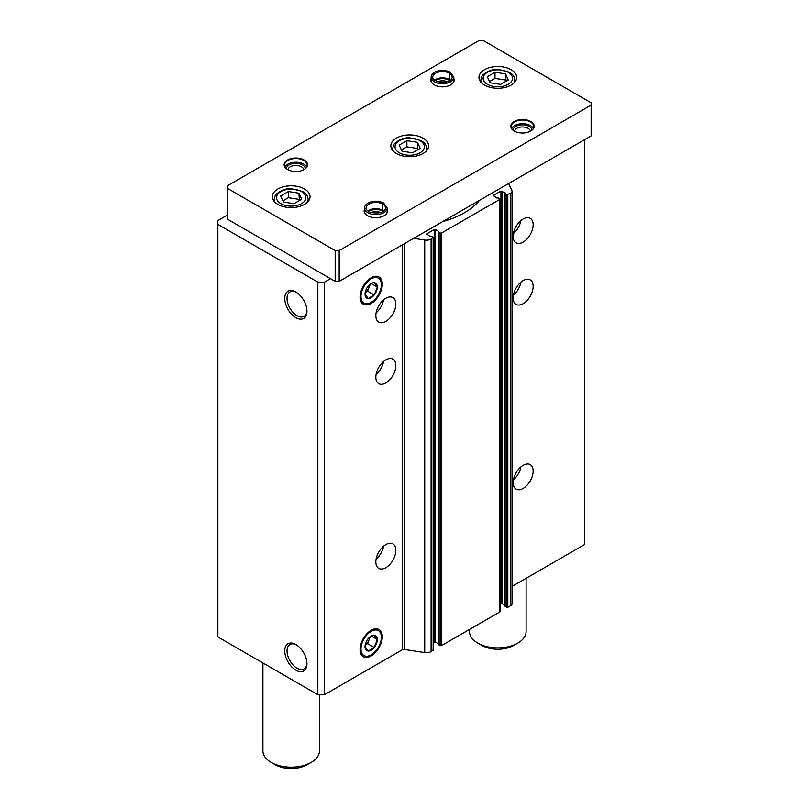 <?xml version="1.0" encoding="UTF-8"?>
<svg xmlns="http://www.w3.org/2000/svg" width="809" height="809" viewBox="0 0 809 809"><rect width="100%" height="100%" fill="white"/><g stroke="black" fill="none" stroke-linecap="round" stroke-linejoin="round"><path stroke-width="1.21" d="M513.149 482.639A14.137 8.161 -60 0 1 519.327 468.401A14.137 8.161 -60 0 1 530.219 464.619A14.137 8.161 -60 0 1 530.219 480.94A14.137 8.161 -60 0 1 516.081 489.111A14.137 8.161 -60 0 1 513.149 482.639M513.149 297.914A14.137 8.161 -60 0 1 519.327 283.676A14.137 8.161 -60 0 1 530.219 279.894A14.137 8.161 -60 0 1 530.219 296.215A14.137 8.161 -60 0 1 516.081 304.386A14.137 8.161 -60 0 1 513.149 297.914M513.149 236.339A14.137 8.161 -60 0 1 519.327 222.101A14.137 8.161 -60 0 1 530.219 218.319A14.137 8.161 -60 0 1 530.219 234.64A14.137 8.161 -60 0 1 516.081 242.811A14.137 8.161 -60 0 1 513.149 236.339M512.036 586.414L584.472 544.599L584.472 139.735M227.198 215.164L217.864 220.554L217.864 224.406L317.846 282.129L324.51 282.129L330.507 278.67M295.851 317.664A15.705 9.071 -120 0 0 306.955 311.243A15.705 9.071 -120 0 0 295.851 292.009A15.705 9.071 -120 0 0 284.748 298.42A15.705 9.071 -120 0 0 295.851 317.664M295.851 670.176A15.705 9.071 -120 0 0 306.955 663.764A15.705 9.071 -120 0 0 295.851 644.53A15.705 9.071 -120 0 0 284.748 650.942A15.705 9.071 -120 0 0 295.851 670.176M217.864 224.406L217.864 636.956L317.846 694.678L317.846 282.129M375.841 561.911A14.137 8.161 -60 0 1 382.01 547.683A14.137 8.161 -60 0 1 392.911 543.891A14.137 8.161 -60 0 1 392.911 560.222A14.137 8.161 -60 0 1 378.764 568.383A14.137 8.161 -60 0 1 375.841 561.911M375.841 377.186A14.137 8.161 -60 0 1 382.01 362.958A14.137 8.161 -60 0 1 392.911 359.166A14.137 8.161 -60 0 1 392.911 375.497A14.137 8.161 -60 0 1 378.764 383.658A14.137 8.161 -60 0 1 375.841 377.186M375.841 315.611A14.137 8.161 -60 0 1 382.01 301.383A14.137 8.161 -60 0 1 392.911 297.591A14.137 8.161 -60 0 1 392.911 313.922A14.137 8.161 -60 0 1 378.764 322.083A14.137 8.161 -60 0 1 375.841 315.611M382.283 636.703A15.705 9.071 120 0 0 371.169 630.292A15.705 9.071 120 0 0 360.066 649.526A15.705 9.071 120 0 0 371.169 655.937A15.705 9.071 120 0 0 382.283 636.703M382.283 284.181A15.705 9.071 120 0 0 371.169 277.77A15.705 9.071 120 0 0 360.066 297.004A15.705 9.071 120 0 0 371.169 303.426A15.705 9.071 120 0 0 382.283 284.181M317.846 694.678L324.51 694.678L324.51 282.129M324.51 694.678L402.397 649.718L402.397 244.864M438.498 644.581L441.158 645.804L499.82 611.938L499.82 611.331M438.387 643.822L435.363 642.073L435.363 229.523L438.832 231.526L438.498 232.335L441.158 233.255L499.82 199.388L498.223 197.851L496.817 198.043L493.348 195.424L493.348 196.041M402.397 649.718A1.881 1.092 0 0 1 404.217 649.435L424.725 652.61A6.603 3.812 0 0 0 431.096 651.619L433.159 649.809M413.682 238.342L424.725 240.051A6.603 3.812 0 0 0 431.096 239.07L433.159 237.259L431.561 236.329L430.166 236.521L426.697 233.912L426.697 234.529M505.15 606.093L507.819 607.326L510.651 605.688A4.712 2.72 0 0 0 512.036 603.757L512.036 191.207A4.712 2.72 0 0 0 511.875 190.499L508.639 183.522M500.043 604.121L502.015 603.595L505.038 605.334M435.363 642.073L434.291 642.073L434.291 229.523L426.697 233.912M433.381 642.599L434.291 642.073M442.735 221.575A77.3 44.626 0 0 0 479.585 200.298M435.363 229.523L434.291 229.523M493.348 195.424L500.953 191.035L505.483 193.038L505.038 193.695L506.747 194.767L510.651 193.129A4.712 2.72 0 0 0 512.036 191.207M296.438 644.884A14.097 8.141 -120 0 0 289.946 644.49A14.097 8.141 -120 0 0 287.782 655.786A14.097 8.141 -120 0 0 296.994 668.204A14.097 8.141 -120 0 0 304.032 668.901A14.097 8.141 -120 0 0 306.945 663.077M296.438 292.362A14.097 8.141 -120 0 0 289.946 291.968A14.097 8.141 -120 0 0 287.782 303.264A14.097 8.141 -120 0 0 296.994 315.682A14.097 8.141 -120 0 0 304.032 316.38A14.097 8.141 -120 0 0 306.945 310.565M383.577 299.896A14.137 8.161 -60 0 1 376.094 312.85M520.895 220.614A14.137 8.161 -60 0 1 513.412 233.579M383.577 361.471A14.137 8.161 -60 0 1 376.094 374.425M520.895 282.189A14.137 8.161 -60 0 1 513.412 295.154M383.577 546.196A14.137 8.161 -60 0 1 376.094 559.15M520.895 466.914A14.137 8.161 -60 0 1 513.412 479.879M262.905 662.965L262.905 750.873A28.285 16.332 0 0 0 271.187 762.412A28.285 16.332 0 0 0 311.182 762.412A28.285 16.332 0 0 0 319.464 750.873L319.464 694.678M275.181 764.727L271.187 762.412L275.181 764.727A22.622 13.065 0 0 0 307.177 764.727L311.182 762.412M591.136 102.794L483.155 40.45L479.15 40.45L227.198 185.918L227.198 188.224L335.179 250.568L339.173 250.568L591.136 105.099L591.136 102.794M335.179 250.568L335.179 281.36L227.198 219.017L227.198 188.224M335.179 281.36L339.173 281.36L339.173 250.568M339.173 281.36L591.136 135.892L591.136 105.099M484.49 85.087A18.85 10.881 0 0 0 505.038 87.453A18.85 10.881 0 0 0 516.668 77.391A18.85 10.881 0 0 0 497.818 66.51A18.85 10.881 0 0 0 478.968 77.391A18.85 10.881 0 0 0 484.49 85.087M277.851 204.394A18.85 10.881 0 0 0 298.4 206.75A18.85 10.881 0 0 0 310.039 196.698A18.85 10.881 0 0 0 291.179 185.807A18.85 10.881 0 0 0 272.33 196.698A18.85 10.881 0 0 0 277.851 204.394M396.37 153.518A18.85 10.881 0 0 0 416.918 155.874A18.85 10.881 0 0 0 428.548 145.822A18.85 10.881 0 0 0 409.698 134.931A18.85 10.881 0 0 0 390.848 145.822A18.85 10.881 0 0 0 396.37 153.518M514.221 131.038A11.69 6.745 0 0 0 530.744 131.038A11.69 6.745 0 0 0 530.744 121.502A11.69 6.745 0 0 0 514.221 121.502A11.69 6.745 0 0 0 514.221 131.038L514.221 131.038M364.525 209.238A11.69 6.745 0 0 0 367.569 215.71A11.69 6.745 0 0 0 384.103 215.71A11.69 6.745 0 0 0 387.147 209.238M431.187 78.392A11.69 6.745 0 0 0 434.231 84.864A11.69 6.745 0 0 0 450.765 84.864A11.69 6.745 0 0 0 453.809 78.392M287.579 169.526A11.69 6.745 0 0 0 304.113 169.526A11.69 6.745 0 0 0 304.113 159.98A11.69 6.745 0 0 0 287.579 159.98A11.69 6.745 0 0 0 287.579 169.526L287.579 169.526M303.729 169.738A7.898 4.561 0 0 0 295.851 165.451A7.898 4.561 0 0 0 287.964 169.738M305.276 168.677A9.425 5.441 0 0 0 295.851 163.317A9.425 5.441 0 0 0 286.426 168.677M306.702 166.907A11.316 6.533 0 0 0 295.851 162.225A11.316 6.533 0 0 0 285.001 166.907M303.982 169.597A11.316 6.533 0 0 0 307.157 165.056A11.316 6.533 0 0 0 295.851 158.534A11.316 6.533 0 0 0 284.535 165.056A11.316 6.533 0 0 0 287.721 169.597M447.347 81.749A7.898 4.561 0 0 0 437.639 81.749M449.784 80.647A9.425 5.441 0 0 0 435.202 80.647M450.623 84.935A11.316 6.533 0 0 0 453.809 80.394L453.809 77.199L450.37 72.244L449.369 73.245L449.369 79.484L450.269 80.324M453.809 77.199A11.316 6.533 0 0 1 442.493 83.731A11.316 6.533 0 0 1 431.187 77.199L431.187 80.394A11.316 6.533 0 0 0 434.362 84.935M380.695 212.595A7.898 4.561 0 0 0 370.987 212.595M383.132 211.483A9.425 5.441 0 0 0 368.54 211.483M383.972 215.781A11.316 6.533 0 0 0 387.147 211.24L387.147 208.044L383.719 203.089L382.718 204.09L383.779 203.403M387.147 208.044A11.316 6.533 0 0 1 375.841 214.577A11.316 6.533 0 0 1 364.525 208.044L364.525 211.24A11.316 6.533 0 0 0 367.711 215.781M530.36 131.25A7.898 4.561 0 0 0 522.483 126.962A7.898 4.561 0 0 0 514.605 131.25M531.907 130.188A9.425 5.441 0 0 0 522.483 124.829A9.425 5.441 0 0 0 513.058 130.188M533.333 128.429A11.316 6.533 0 0 0 522.483 123.737A11.316 6.533 0 0 0 511.632 128.429M530.613 131.119A11.316 6.533 0 0 0 533.798 126.578A11.316 6.533 0 0 0 522.483 120.045A11.316 6.533 0 0 0 511.167 126.578A11.316 6.533 0 0 0 514.352 131.119M469.544 629.422L469.544 631.566A28.285 16.332 0 0 0 477.826 643.115A28.285 16.332 0 0 0 517.821 643.115A28.285 16.332 0 0 0 526.103 631.566L526.103 578.293M481.82 645.42L477.826 643.115L481.82 645.42A22.622 13.065 0 0 0 513.816 645.42L517.821 643.115M406.887 140.675L399.181 145.114L402.002 151.182L412.519 152.81L420.215 148.371L417.393 142.303L406.887 140.675L406.887 146.833L401.436 149.968M301.696 199.247L298.885 193.179L288.368 191.551L280.672 195.99L283.484 202.058L294.001 203.686L301.696 199.247M508.335 79.949L505.514 73.872L495.007 72.244L487.301 76.693L490.123 82.761L500.64 84.389L508.335 79.949M417.96 149.675L417.393 142.303M417.393 148.452L406.887 146.833M506.08 81.244L505.514 73.872M505.514 80.03L495.007 78.402L495.007 72.244M495.007 78.402L489.556 81.547M299.441 200.541L298.885 193.179M298.885 199.327L288.368 197.709L288.368 191.551M288.368 197.709L282.928 200.844M382.859 210.664L382.687 204.08A9.708 5.602 0 0 0 372.11 202.867A9.708 5.602 0 0 0 366.133 208.044C365.466 209.035 366.983 210.512 370.674 212.484C379.917 213.798 384.882 212.312 385.549 208.044A9.708 5.602 0 0 0 382.718 204.09L382.718 210.33L383.608 211.169M434.726 80.324L442.452 78.17L449.511 79.828L449.349 73.235L450.441 72.557M374.203 295.002A8.677 5.006 -60 0 1 368.146 298.501L374.254 294.972L377.307 287.104A8.677 5.006 -60 0 1 374.274 294.911M374.274 282.695A8.677 5.006 -60 0 1 377.307 287.003L374.203 282.695A8.677 5.006 -60 0 0 371.169 283.514A8.677 5.006 -60 0 0 368.146 286.184L368.065 286.285A8.677 5.006 -60 0 0 365.041 294.082L368.146 298.501M371.169 302.344A14.39 8.302 -60 0 1 360.996 296.468A14.39 8.302 -60 0 1 371.169 278.852A14.39 8.302 -60 0 1 381.342 284.728A14.39 8.302 -60 0 1 371.169 302.344L371.169 302.344M368.065 298.491A8.677 5.006 -60 0 1 365.041 294.183M365.183 292.514L367.589 291.129L374.254 294.972M371.26 283.534L377.328 287.043M367.589 291.129L370.32 284.07M369.794 284.495A7.544 4.358 -60 0 1 369.126 287.165A7.544 4.358 -60 0 1 365.193 292.453M374.203 647.524A8.677 5.006 -60 0 1 368.146 651.023L374.254 647.493L377.307 639.626A8.677 5.006 -60 0 1 374.274 647.433M374.274 635.217A8.677 5.006 -60 0 1 377.307 639.525L374.203 635.207A8.677 5.006 -60 0 0 371.169 636.036A8.677 5.006 -60 0 0 368.146 638.706L368.065 638.797A8.677 5.006 -60 0 0 365.041 646.603L368.146 651.023M371.169 654.865A14.39 8.302 -60 0 1 360.996 648.99A14.39 8.302 -60 0 1 371.169 631.364A14.39 8.302 -60 0 1 381.342 637.239A14.39 8.302 -60 0 1 371.169 654.865L371.169 654.865M368.065 651.012A8.677 5.006 -60 0 1 365.041 646.704M365.183 645.026L367.589 643.64L374.254 647.493M371.26 636.056L377.328 639.555M367.589 643.64L370.32 636.592M369.794 637.007A7.544 4.358 -60 0 1 369.126 639.676A7.544 4.358 -60 0 1 365.193 644.975M499.82 611.938L499.82 199.388M441.158 645.804L441.158 233.255M433.159 650.426L433.159 237.876M431.096 651.619L431.096 239.07M404.217 649.435L404.217 243.812M424.725 652.61L424.725 240.051M507.819 607.326L507.819 194.767M510.651 605.688L510.651 193.129M438.498 644.884L438.498 232.335M440.096 645.804L440.096 233.255M500.953 603.595L500.953 191.035M502.015 603.595L502.015 191.035M505.15 606.396L505.15 193.847M506.747 607.326L506.747 194.767M399.302 152.749A14.704 8.495 0 0 0 423.906 148.937A14.704 8.495 0 0 0 405.896 138.541A14.704 8.495 0 0 0 399.302 152.749M426.019 151.263A16.969 9.799 0 0 0 426.667 148.593C426.272 145.65 425.342 143.658 423.896 142.606L421.095 140.554L409.789 137.833C404.54 137.439 399.515 139.31 394.711 143.456C393.973 143.78 393.316 145.499 392.729 148.593A16.969 9.799 0 0 0 393.376 151.263M280.784 203.625A14.704 8.495 0 0 0 305.387 199.813A14.704 8.495 0 0 0 287.377 189.417A14.704 8.495 0 0 0 280.784 203.625M307.511 202.139A16.969 9.799 0 0 0 308.148 199.469C307.754 196.526 306.833 194.534 305.387 193.482L302.576 191.43L291.27 188.709C286.022 188.315 281.006 190.186 276.203 194.332C275.464 194.656 274.797 196.375 274.221 199.469A16.969 9.799 0 0 0 274.858 202.139M487.423 84.318A14.704 8.495 0 0 0 512.026 80.516A14.704 8.495 0 0 0 494.016 70.12A14.704 8.495 0 0 0 487.423 84.318M514.14 82.842A16.969 9.799 0 0 0 514.787 80.162C514.393 77.219 513.462 75.227 512.016 74.185L509.215 72.122L497.909 69.412C492.661 69.018 487.635 70.889 482.831 75.025C482.093 75.358 481.436 77.067 480.849 80.162A16.969 9.799 0 0 0 481.497 82.842M382.687 210.31A9.708 5.602 0 0 0 367.913 211.048M383.769 211.048A9.708 5.602 0 0 0 382.718 210.33M450.421 80.202A9.708 5.602 0 0 0 449.369 79.484A9.708 5.602 0 0 0 434.564 80.202M449.349 73.235A9.708 5.602 0 0 0 438.771 72.021A9.708 5.602 0 0 0 432.785 77.199C432.127 78.19 433.634 79.666 437.325 81.638C446.578 82.953 451.533 81.466 452.201 77.199A9.708 5.602 0 0 0 449.369 73.245M433.381 650.123L433.381 237.563M438.387 644.733L438.387 232.173M500.043 611.634L500.043 199.085M505.038 606.244L505.038 193.695M426.667 150.565L426.667 148.593M392.729 150.565L392.729 148.593M308.148 201.441L308.148 199.469M274.221 201.441L274.221 199.469M514.787 82.144L514.787 80.162M480.849 82.144L480.849 80.162M382.849 210.674L375.801 209.015L368.065 211.169M364.525 208.044C364.394 206.285 365.617 204.586 368.186 202.958C373.182 200.571 378.329 200.602 383.618 203.039M431.187 77.199C431.055 75.439 432.269 73.74 434.837 72.112C439.833 69.726 444.98 69.756 450.279 72.193"/></g></svg>
